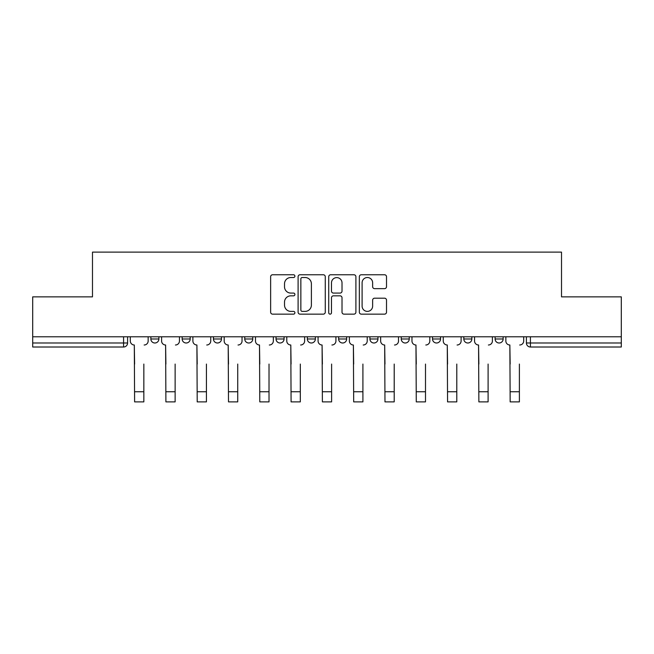 <?xml version="1.0" encoding="UTF-8"?>
<svg xmlns="http://www.w3.org/2000/svg" width="654" height="654" viewBox="0 0 654 654"><rect width="100%" height="100%" fill="white"/><g stroke="black" fill="none" stroke-linecap="round" stroke-linejoin="round"><path stroke-width="0.98" d="M294.905 276.135A1.382 1.382 0 0 0 293.523 274.762L272.604 274.762A1.97 1.97 0 0 0 270.633 276.732L270.633 312.171A1.97 1.97 0 0 0 272.604 314.141L293.523 314.141A1.382 1.382 0 0 0 294.905 312.767A1.382 1.382 0 0 0 293.523 311.386L290.817 311.386A6.303 6.303 0 0 1 284.515 305.083L284.515 302.132A6.303 6.303 0 0 1 290.817 295.829L293.523 295.829A1.382 1.382 0 0 0 294.905 294.447A1.382 1.382 0 0 0 293.523 293.074L290.817 293.074A6.303 6.303 0 0 1 284.515 286.771L284.515 283.82A6.303 6.303 0 0 1 290.817 277.517L293.523 277.517A1.382 1.382 0 0 0 294.905 276.135M495.111 336.777L495.111 338.985L503.139 338.985A4.014 4.014 0 0 1 499.125 342.998A4.014 4.014 0 0 1 495.111 338.985L495.111 336.777M401.229 336.777L401.229 338.985L409.249 338.985A4.014 4.014 0 0 1 405.243 342.998A4.014 4.014 0 0 1 401.229 338.985L401.229 336.777M338.633 336.777L338.633 338.985L346.661 338.985A4.014 4.014 0 0 1 342.647 342.998A4.014 4.014 0 0 1 338.633 338.985L338.633 336.777M307.339 336.777L307.339 338.985L315.367 338.985A4.014 4.014 0 0 1 311.353 342.998A4.014 4.014 0 0 1 307.339 338.985L307.339 336.777M244.751 336.777L244.751 338.985L252.771 338.985A4.014 4.014 0 0 1 248.757 342.998A4.014 4.014 0 0 1 244.751 338.985L244.751 336.777M384.552 288.643A1.97 1.97 0 0 0 386.514 286.673L386.514 276.732A1.97 1.97 0 0 0 384.552 274.762L361.31 274.762A1.97 1.97 0 0 0 359.34 276.732L359.34 312.171A1.97 1.97 0 0 0 361.31 314.141L384.552 314.141A1.97 1.97 0 0 0 386.514 312.171L386.514 300.161A1.97 1.97 0 0 0 384.552 298.191L374.603 298.191A1.97 1.97 0 0 0 372.633 300.161L372.633 306.121A5.265 5.265 0 0 1 367.368 311.386A5.265 5.265 0 0 1 362.103 306.121L362.103 282.781A5.265 5.265 0 0 1 367.368 277.517A5.265 5.265 0 0 1 372.633 282.781L372.633 286.673A1.97 1.97 0 0 0 374.603 288.643L384.552 288.643M32.7 336.777L32.7 296.859L92.484 296.859L92.484 252.117L561.516 252.117L561.516 296.859L621.3 296.859L621.3 336.777L32.7 336.777L32.7 342.998L127.587 342.998L127.587 336.777L127.587 342.998A4.014 4.014 0 0 1 123.581 347.012L32.7 347.012L32.7 342.998M325.275 276.732A1.97 1.97 0 0 0 323.305 274.762L300.072 274.762A1.97 1.97 0 0 0 298.101 276.732L298.101 312.171A1.97 1.97 0 0 0 300.072 314.141L323.305 314.141A1.97 1.97 0 0 0 325.275 312.171L325.275 276.732M330.695 274.762L353.928 274.762A1.97 1.97 0 0 1 355.899 276.732L355.899 312.171A1.97 1.97 0 0 1 353.928 314.141L343.988 314.141A1.97 1.97 0 0 1 342.017 312.171L342.017 297.799A1.97 1.97 0 0 0 340.047 295.829L333.45 295.829A1.97 1.97 0 0 0 331.48 297.799L331.48 312.767A1.382 1.382 0 0 1 330.098 314.141A1.382 1.382 0 0 1 328.725 312.767L328.725 276.732A1.97 1.97 0 0 1 330.695 274.762M526.413 336.777L526.413 342.998L621.3 342.998L621.3 347.012L530.419 347.012A4.014 4.014 0 0 1 526.413 342.998A4.014 4.014 0 0 0 530.419 347.012L530.419 336.777M621.3 336.777L621.3 342.998M503.139 336.777L503.139 338.985A4.014 4.014 0 0 1 499.125 342.998M471.845 336.777L471.845 338.985A4.014 4.014 0 0 1 467.831 342.998A4.014 4.014 0 0 1 463.817 338.985L471.845 338.985M463.817 336.777L463.817 338.985M440.551 336.777L440.551 338.985A4.014 4.014 0 0 1 436.537 342.998A4.014 4.014 0 0 1 432.523 338.985L440.551 338.985L440.551 336.777M432.523 336.777L432.523 338.985M409.249 336.777L409.249 338.985M377.955 336.777L377.955 338.985A4.014 4.014 0 0 1 373.941 342.998A4.014 4.014 0 0 1 369.935 338.985L377.955 338.985L377.955 336.777M369.935 336.777L369.935 338.985M346.661 336.777L346.661 338.985L346.661 336.777M315.367 338.985L315.367 336.777L315.367 338.985A4.014 4.014 0 0 1 311.353 342.998M284.065 336.777L284.065 338.985A4.014 4.014 0 0 1 280.059 342.998A4.014 4.014 0 0 1 276.045 338.985A4.014 4.014 0 0 0 280.059 342.998A4.014 4.014 0 0 0 284.065 338.985L284.065 336.777M276.045 336.777L276.045 338.985L284.065 338.985M252.771 336.777L252.771 338.985M221.477 336.777L221.477 338.985A4.014 4.014 0 0 1 217.463 342.998A4.014 4.014 0 0 1 213.449 338.985A4.014 4.014 0 0 0 217.463 342.998A4.014 4.014 0 0 0 221.477 338.985L213.449 338.985L213.449 336.777M182.155 336.777L182.155 338.985L190.183 338.985L190.183 336.777L190.183 338.985A4.014 4.014 0 0 1 186.169 342.998A4.014 4.014 0 0 1 182.155 338.985A4.014 4.014 0 0 0 186.169 342.998M150.861 336.777L150.861 338.985L158.889 338.985L158.889 336.777L158.889 338.985A4.014 4.014 0 0 1 154.875 342.998A4.014 4.014 0 0 1 150.861 338.985A4.014 4.014 0 0 0 154.875 342.998M302.238 277.517A1.382 1.382 0 0 0 300.856 278.89L300.856 310.004A1.382 1.382 0 0 0 302.238 311.386L305.091 311.386A6.303 6.303 0 0 0 311.394 305.083L311.394 283.82A6.303 6.303 0 0 0 305.091 277.517L302.238 277.517M342.017 282.88A5.265 5.265 0 0 0 336.745 277.615A5.265 5.265 0 0 0 331.48 282.88L331.48 291.104A1.97 1.97 0 0 0 333.45 293.074L340.047 293.074A1.97 1.97 0 0 0 342.017 291.104L342.017 282.88M130.301 340.996L130.301 336.777L130.301 340.996A4.014 4.014 0 0 0 134.307 345.001L134.61 364.065M134.307 345.001L134.61 401.883L143.839 401.883L143.839 364.065M148.156 340.996L148.156 336.777L148.156 340.996A4.014 4.014 0 0 1 144.142 345.001M161.595 340.996L161.595 336.777L161.595 340.996A4.014 4.014 0 0 0 165.609 345.001L165.903 364.065M165.609 345.001L165.903 401.883L175.133 401.883L175.133 364.065M179.449 340.996L179.449 336.777L179.449 340.996A4.014 4.014 0 0 1 175.435 345.001M192.889 340.996L192.889 336.777L192.889 340.996A4.014 4.014 0 0 0 196.903 345.001L197.206 364.065M196.903 345.001L197.206 401.883L206.435 401.883L206.435 364.065M210.743 340.996L210.743 336.777L210.743 340.996A4.014 4.014 0 0 1 206.729 345.001M175.133 401.883L165.903 401.883M206.435 401.883L197.206 401.883M224.183 340.996L224.183 336.777L224.183 340.996A4.014 4.014 0 0 0 228.197 345.001L228.499 364.065M228.197 345.001L228.499 401.883L237.729 401.883L237.729 364.065M242.037 340.996L242.037 336.777L242.037 340.996A4.014 4.014 0 0 1 238.031 345.001M255.485 340.996L255.485 336.777L255.485 340.996A4.014 4.014 0 0 0 259.491 345.001L259.793 364.065M259.491 345.001L259.793 401.883L269.023 401.883L269.023 364.065M273.339 340.996L273.339 336.777L273.339 340.996A4.014 4.014 0 0 1 269.325 345.001M286.779 340.996L286.779 336.777L286.779 340.996A4.014 4.014 0 0 0 290.793 345.001L291.087 364.065M290.793 345.001L291.087 401.883L300.317 401.883L300.317 364.065M304.633 340.996L304.633 336.777L304.633 340.996A4.014 4.014 0 0 1 300.619 345.001M237.729 401.883L228.499 401.883M269.023 401.883L259.793 401.883M300.317 401.883L291.087 401.883M318.073 340.996L318.073 336.777L318.073 340.996A4.014 4.014 0 0 0 322.087 345.001L322.389 364.065M322.087 345.001L322.389 401.883L331.611 401.883L331.611 364.065M335.927 340.996L335.927 336.777L335.927 340.996A4.014 4.014 0 0 1 331.913 345.001M331.611 401.883L322.389 401.883M349.367 340.996L349.367 336.777L349.367 340.996A4.014 4.014 0 0 0 353.381 345.001L353.683 364.065M353.381 345.001L353.683 401.883L362.913 401.883L362.913 364.065M367.221 340.996L367.221 336.777L367.221 340.996A4.014 4.014 0 0 1 363.207 345.001M362.913 401.883L353.683 401.883M380.661 340.996L380.661 336.777L380.661 340.996A4.014 4.014 0 0 0 384.675 345.001L384.977 364.065M384.675 345.001L384.977 401.883L394.207 401.883L394.207 364.065M398.515 340.996L398.515 336.777L398.515 340.996A4.014 4.014 0 0 1 394.509 345.001M394.207 401.883L384.977 401.883M411.963 340.996L411.963 336.777L411.963 340.996A4.014 4.014 0 0 0 415.969 345.001L416.271 364.065M415.969 345.001L416.271 401.883L425.501 401.883L425.501 364.065M429.817 340.996L429.817 336.777L429.817 340.996A4.014 4.014 0 0 1 425.803 345.001M425.501 401.883L416.271 401.883M443.257 340.996L443.257 336.777L443.257 340.996A4.014 4.014 0 0 0 447.271 345.001L447.565 364.065M447.271 345.001L447.565 401.883L456.794 401.883L456.794 364.065M461.111 340.996L461.111 336.777L461.111 340.996A4.014 4.014 0 0 1 457.097 345.001M456.794 401.883L447.565 401.883M474.551 340.996L474.551 336.777L474.551 340.996A4.014 4.014 0 0 0 478.565 345.001L478.867 364.065M478.565 345.001L478.867 401.883L488.097 401.883L488.097 364.065M492.405 340.996L492.405 336.777L492.405 340.996A4.014 4.014 0 0 1 488.391 345.001M488.097 401.883L478.867 401.883M505.844 340.996L505.844 336.777L505.844 340.996A4.014 4.014 0 0 0 509.858 345.001L510.161 364.065M509.858 345.001L510.161 401.883L519.39 401.883L519.39 364.065M523.699 340.996L523.699 336.777L523.699 340.996A4.014 4.014 0 0 1 519.693 345.001M519.39 401.883L510.161 401.883M123.581 336.777L123.581 347.012M143.839 391.746L134.61 391.746M175.133 391.746L165.903 391.746M206.435 391.746L197.206 391.746M237.729 391.746L228.499 391.746M269.023 391.746L259.793 391.746M300.317 391.746L291.087 391.746M331.611 391.746L322.389 391.746M362.913 391.746L353.683 391.746M394.207 391.746L384.977 391.746M425.501 391.746L416.271 391.746M456.794 391.746L447.565 391.746M488.097 391.746L478.867 391.746M519.39 391.746L510.161 391.746"/></g></svg>
